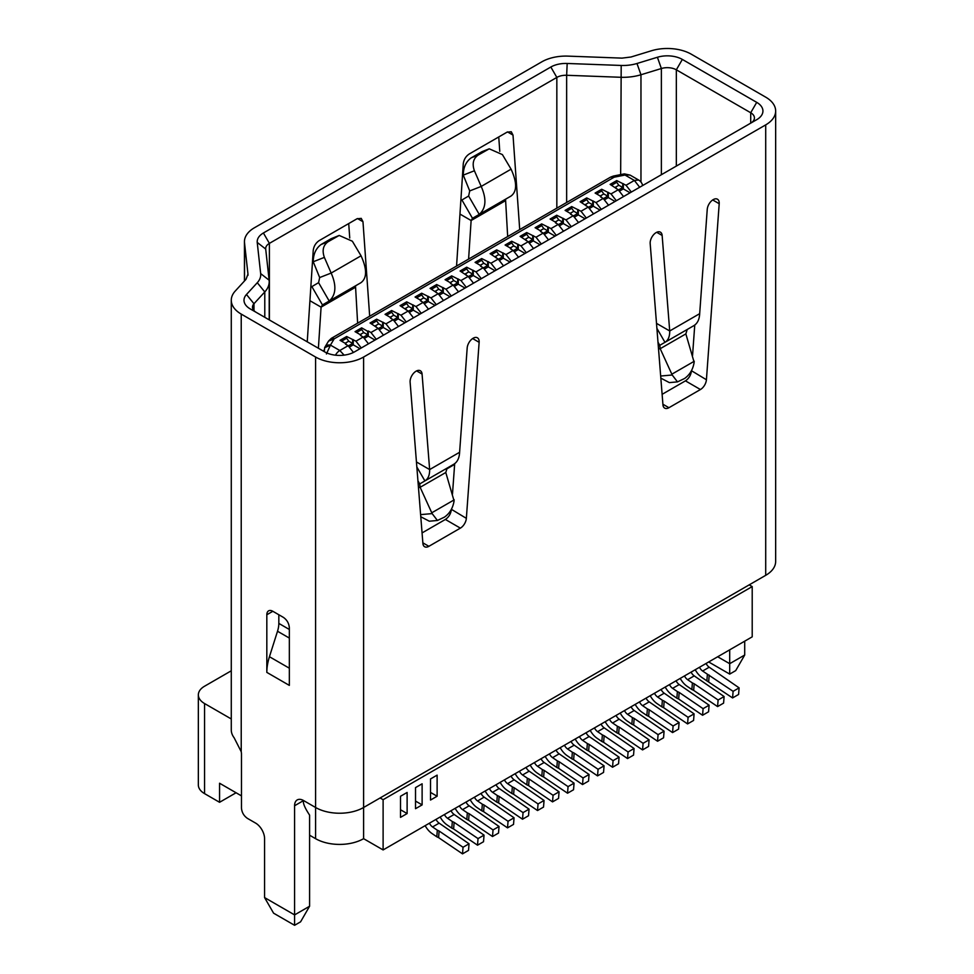 <?xml version="1.0" encoding="UTF-8"?>
<svg xmlns="http://www.w3.org/2000/svg" width="974" height="974" viewBox="0 0 974 974"><rect width="100%" height="100%" fill="white"/><g stroke="black" fill="none" stroke-linecap="round" stroke-linejoin="round"><path stroke-width="1.46" d="M367.661 334.776L367.661 331.306L361.658 327.848L361.658 329.577L363.752 332.524L360.149 334.606M361.658 329.577L356.557 332.524M363.752 332.524L367.648 334.776L363.448 337.199M361.658 327.848L355.047 331.659L361.05 335.117L360.453 335.47L363.156 337.028L368.476 343.822M361.05 335.811L361.05 335.117M376.281 339.317L370.96 332.524L368.257 330.965L368.257 336.164L364.739 338.185M375.002 340.06L368.257 336.164M361.269 347.986L355.948 341.18L346.647 336.505L340.048 340.316L346.05 343.785L345.453 344.126L348.144 345.685L353.452 352.454M383.476 335.166L378.156 328.36L370.059 322.991L376.658 319.18L376.658 320.909L378.752 323.855L375.16 325.937M391.28 330.661L385.96 323.855L376.658 319.18M398.488 326.497L393.167 319.703L390.464 318.145L391.061 317.792L385.059 314.334L391.658 310.523L391.658 312.252L393.764 315.199L390.16 317.281M406.28 321.992L400.959 315.199L391.658 310.523M413.487 317.841L408.167 311.035L400.058 305.666L406.669 301.855L406.669 303.584L401.568 306.53M421.292 313.336L415.971 306.53L406.669 301.855M428.487 309.172L423.166 302.378L420.464 300.82L421.072 300.467L415.07 297.009L421.669 293.198L421.669 294.927L416.568 297.874M436.291 304.667L430.971 297.874L421.669 293.198M443.499 300.516L438.178 293.71L430.07 288.341L436.669 284.53L436.669 286.259L438.775 289.205L435.171 291.287M451.303 296.011L445.97 289.205L436.669 284.53M458.498 291.847L453.178 285.053L450.475 283.495L451.072 283.142L445.069 279.684L451.68 275.873L451.68 277.602L453.774 280.549L450.171 282.63M466.303 287.342L460.982 280.549L451.68 275.873M473.498 283.19L468.177 276.385L460.081 271.015L466.68 267.205L466.68 268.934L468.786 271.88L465.182 273.962M481.302 278.686L475.982 271.88L466.68 267.205M488.51 274.522L483.189 267.728L480.486 266.17L481.083 265.817L475.081 262.359L481.68 258.548L481.68 260.277L483.786 263.224L480.182 265.305M496.314 270.029L490.981 263.224L481.68 258.548M503.509 265.865L498.189 259.06L490.092 253.69L496.691 249.88L496.691 251.609L498.785 254.555L495.194 256.637M511.313 261.361L505.993 254.555L496.691 249.88M518.521 257.197L513.188 250.403L510.498 248.845L511.094 248.492L505.092 245.034L511.691 241.223L511.691 242.952L513.797 245.898L510.193 247.98M526.313 252.704L520.993 245.898L511.691 241.223M533.521 248.54L528.2 241.735L520.092 236.365L526.691 232.555L526.691 234.284L528.797 237.23L525.193 239.312M541.325 244.036L536.004 237.23L526.691 232.555M548.52 239.872L543.2 233.078L540.497 231.52L541.106 231.167L535.103 227.709L541.702 223.898L541.702 225.627L543.796 228.573L540.205 230.655M556.324 235.379L551.004 228.573L541.702 223.898M563.532 231.215L558.199 224.41L555.509 222.851L556.105 222.51L550.103 219.04L556.702 215.23L556.702 216.958L558.808 219.905L555.204 221.987M571.324 226.711L566.004 219.905L556.702 215.23M578.532 222.547L573.211 215.753L570.508 214.195L571.105 213.842L565.103 210.384L571.714 206.573L571.714 208.302L573.808 211.248L570.204 213.33M586.336 218.054L581.015 211.248L571.714 206.573M593.531 213.89L588.211 207.085L580.114 201.715L586.713 197.905L586.713 199.633L588.807 202.58L585.216 204.662M601.335 209.386L596.015 202.58L586.713 197.905M608.543 205.222L603.223 198.428L600.52 196.87L601.116 196.517L595.114 193.059L601.713 189.248L601.713 190.977L603.819 193.923L600.215 196.005M616.335 200.729L611.015 193.923L601.713 189.248M623.543 196.565L618.222 189.76L610.114 184.39L616.725 180.58L616.725 182.308L611.623 185.255M631.347 192.061L626.026 185.255L616.725 180.58M376.061 327.154L376.061 326.46M376.658 320.909L371.557 323.855M378.448 328.542L382.66 326.107L378.752 323.855M382.66 326.107L382.66 322.65M466.68 268.934L461.579 271.88M468.47 276.567L472.682 274.132L468.786 271.88M481.68 260.277L476.578 263.224M483.786 263.224L487.682 265.476L483.481 267.899M496.691 251.609L491.59 254.555M498.481 259.242L502.694 256.807L498.785 254.555M511.691 242.952L506.59 245.898M513.797 245.898L517.693 248.151L513.481 250.574M526.691 234.284L521.589 237.23M528.492 241.917L532.693 239.482L528.797 237.23M541.702 225.627L536.601 228.573M543.796 228.573L547.705 230.826L543.492 233.249M556.702 216.958L551.601 219.905M558.492 224.592L562.704 222.157L558.808 219.905M571.714 208.302L566.612 211.248M573.808 211.248L577.704 213.501L573.503 215.924M586.713 199.633L581.612 202.58M588.503 207.267L592.716 204.832L588.807 202.58M601.713 190.977L596.612 193.923M603.819 193.923L607.715 196.176L603.515 198.599M616.725 182.308L618.819 185.255L615.215 187.337M618.514 189.942L622.727 187.507L618.819 185.255M348.436 345.867L352.649 343.432L348.753 341.18L345.149 343.262M346.647 336.505L346.647 338.234L348.753 341.18M346.647 338.234L341.545 341.18M436.669 286.259L431.567 289.205M438.47 293.892L442.671 291.457L438.775 289.205M391.658 312.252L386.556 315.199M393.764 315.199L397.66 317.451L393.459 319.874M421.669 294.927L423.775 297.874L420.171 299.955M423.775 297.874L427.671 300.126L423.459 302.549M453.774 280.549L457.683 282.801L453.47 285.224M451.68 277.602L446.579 280.549M383.257 322.297L383.257 327.495L379.738 329.529M391.061 318.486L391.061 317.792M397.66 317.451L397.66 313.981M398.269 313.64L398.269 318.839L394.75 320.86M406.061 309.829L406.061 309.135M408.459 311.217L412.672 308.782L408.763 306.53L405.16 308.612M412.672 308.782L412.672 305.325M406.669 303.584L408.763 306.53M413.268 304.972L413.268 310.17L409.75 312.204M421.072 301.161L421.072 300.467M427.671 300.126L427.671 296.656M428.268 296.315L428.268 301.514L424.761 303.535M436.072 292.504L436.072 291.81M442.671 291.457L442.671 288M443.28 287.647L443.28 292.845L439.761 294.878M451.072 283.836L451.072 283.142M457.683 282.801L457.683 279.331M458.279 278.99L458.279 284.189L454.761 286.21M466.083 275.179L466.083 274.485M472.682 274.132L472.682 270.675M473.279 270.322L473.279 275.52L469.772 277.553M481.083 266.511L481.083 265.817M487.682 265.476L487.682 262.006M488.291 261.665L488.291 266.864L484.772 268.885M496.083 257.854L496.083 257.16M502.694 256.807L502.694 253.35M503.29 252.997L503.29 258.195L499.772 260.228M511.094 249.186L511.094 248.492M517.693 248.151L517.693 244.681M518.29 244.34L518.29 249.539L514.783 251.56M526.094 240.529L526.094 239.835M532.693 239.482L532.693 236.025M533.302 235.671L533.302 240.87L529.783 242.903M541.106 231.861L541.106 231.167M547.705 230.826L547.705 227.356M548.301 227.015L548.301 232.214L544.783 234.235M556.105 223.204L556.105 222.51M562.704 222.157L562.704 218.7M563.301 218.346L563.301 223.545L559.794 225.578M571.105 214.536L571.105 213.842M577.716 213.501L577.716 210.031M578.312 209.69L578.312 214.889L574.794 216.91M586.117 205.879L586.117 205.185M592.716 204.832L592.716 201.375M593.312 201.021L593.312 206.22L589.794 208.253M601.116 197.211L601.116 196.517M607.715 196.176L607.715 192.706M608.324 192.365L608.324 197.564L604.805 199.585M616.116 188.554L616.116 187.86M622.727 187.507L622.727 184.049M623.323 183.696L623.323 188.895L619.805 190.928M346.05 344.479L346.05 343.785M353.245 339.622L353.245 344.82L349.739 346.854M352.649 343.432L352.649 339.975M642.596 185.571A8.486 6.246 -20.2 0 0 642.329 184.439A8.486 8.486 0 0 0 638.615 180.02L630.154 175.137L624.371 173.883L625.6 174.796L625.004 175.028L634.366 180.446L639.687 187.239M630.154 175.137L625.6 174.796M344.139 355.145L339.804 350.506L330.442 345.1L326.436 353.976M630.068 192.791L623.323 188.895M615.069 201.46L608.324 197.564M600.069 210.116L593.312 206.22M585.057 218.785L578.312 214.889M570.058 227.441L563.301 223.545M555.058 236.11L548.301 232.214M540.046 244.766L533.302 240.87M525.047 253.435L518.29 249.539M510.035 262.091L503.29 258.195M495.036 270.76L488.291 266.864M480.036 279.416L473.279 275.52M465.024 288.085L458.279 284.189M450.025 296.741L443.28 292.845M435.025 305.41L428.268 301.514M420.013 314.066L413.268 310.17M405.014 322.735L398.269 318.839M390.014 331.391L383.257 327.495M360.003 348.716L353.245 344.82M329.967 345.466L324.622 347.669M624.371 173.883L623.737 173.993L624.991 175.04L614.643 177.11A2.118 1.23 0 0 0 613.839 177.39L334.52 338.66L331.343 338.343L328.567 341.046L324.756 347.414L324.232 351.626M328.007 241.783L339.196 235.44L352.357 241.223L361.05 255.797C367.125 269.201 367.064 278.187 360.891 282.728L329.2 301.027C336.018 294.952 336.675 285.625 331.16 273.061L324.366 257.392C321.944 250.513 323.149 245.314 328.007 241.783L321.116 244.486L331.16 238.691L339.196 235.44M471.16 157.861L482.3 151.53L489.24 148.815L478.051 155.158C473.194 158.689 471.976 163.888 474.411 170.767L481.205 186.436L511.082 169.172C517.157 182.588 517.109 191.561 510.936 196.103L479.232 214.402C486.063 208.326 486.72 199 481.205 186.436L469.712 190.928L463.271 175.125C463.344 167.443 465.974 161.696 471.16 157.861L478.051 155.158M310.816 287.245L318.583 282.655L319.667 277.553L313.238 261.75C313.311 254.068 315.941 248.321 321.116 244.486M511.082 169.172L502.401 154.598L489.24 148.815M445.788 472.5L420.135 487.304L432.139 513.602L437.423 520.469L444.473 517.121C449.744 513.395 452.934 507.99 454.079 500.928L445.788 472.5L447.151 468.08L419.721 483.92L417.931 480.815M685.854 333.899L660.202 348.704L672.206 375.002L677.49 381.881L684.539 378.521C689.799 374.795 693.001 369.389 694.145 362.328L685.854 333.899L687.218 329.48L659.788 345.32L657.998 342.215M437.423 520.481L429.303 521.212L420.78 516.744M677.49 381.881L669.369 382.612L660.847 378.143M319.667 277.553L331.16 273.061L361.05 255.797M432.127 512.592L454.213 499.845M672.194 373.992L694.279 361.244M472.633 338.55L479.135 342.312A8.486 4.894 120 0 0 477.394 337.808A8.486 4.894 120 0 0 471.099 339.829A8.486 4.894 120 0 0 467.179 348.01L459.606 452.277C459.338 458.024 457.403 462.017 453.799 464.245L419.721 483.92L420.135 487.304L418.455 487.463M656.683 232.299L662.137 235.44L669.71 330.977C669.795 336.517 668.213 340.303 664.962 342.324L659.788 345.32L660.202 348.704L658.521 348.862M318.583 282.655L329.2 301.027L322.455 304.923L355.498 285.845L357.628 323.161M460.848 200.62L468.628 196.03L479.232 214.402L472.487 218.298L505.543 199.22L507.673 236.536M468.628 196.03L469.712 190.928M311.838 286.551L322.455 304.923L355.498 285.845M461.883 199.926L472.487 218.298L505.543 199.22M309.927 300.698L321.091 307.151L322.455 304.923M459.972 214.073L471.124 220.526L472.487 218.298M453.799 464.245L424.908 480.925L416.835 466.948M712.7 199.962L719.202 203.712A8.486 4.894 120 0 0 717.461 199.207A8.486 4.894 120 0 0 711.166 201.228A8.486 4.894 120 0 0 707.234 209.41L699.673 313.677C699.405 319.423 697.469 323.417 693.865 325.645L664.962 342.324L656.902 328.348M567.185 63.468L566.649 75.278L620.657 77.275A38.193 22.049 0 0 0 640.965 74.754L661.37 68.521L657.401 57.259A21.221 12.248 0 0 1 682.336 59.426L756.713 102.355A21.221 12.248 0 0 1 756.713 119.68L354.597 351.833A21.221 12.248 0 0 1 324.598 351.833L250.221 308.904A21.221 12.248 0 0 1 246.471 294.501L257.282 282.716L264.782 291.944A38.193 22.049 0 0 0 269.214 281.62A38.193 22.049 0 0 0 269.141 280.22L265.695 249.04L257.221 242.416C256.966 238.764 259.023 235.623 263.394 232.981L550.834 67.023A21.221 12.248 0 0 1 567.185 63.468L621.193 65.453L620.657 174.602M566.649 202.482L566.649 75.278A12.735 7.354 0 0 0 556.836 77.421L550.834 67.023M269.396 319.971L269.396 243.378A12.735 7.354 0 0 0 265.671 248.565A12.735 7.354 0 0 0 265.695 249.04M246.471 294.501L253.97 303.73L264.782 291.944L264.782 317.305M253.97 310.609L253.97 303.73A12.735 7.354 0 0 0 252.497 307.163A12.735 7.354 0 0 0 256.186 312.337M750.747 123.126A12.735 7.354 0 0 0 754.436 117.951A12.735 7.354 0 0 0 750.711 112.753L756.713 102.355M682.336 59.426L676.333 69.811L750.711 112.753L750.711 123.15M676.333 166.091L676.333 69.811A12.735 7.354 0 0 0 661.37 68.521L661.37 174.723M263.394 232.981L269.396 243.378L556.836 77.421L556.836 208.156M369.67 316.209L362.973 221.719L361.232 218.371L356.983 218.797L319.204 240.602C315.783 242.916 313.798 246.191 313.226 250.44L307.236 341.813M318.388 348.254L321.091 307.151L355.108 287.513M468.604 259.096L471.124 220.526L505.141 200.888M519.714 229.584L513.006 135.094L511.265 131.746L507.028 132.172L469.249 153.977C465.828 156.29 463.831 159.566 463.259 163.815L456.562 266.048M416.434 461.956L429.644 469.578C429.729 475.117 428.146 478.904 424.908 480.925M699.673 313.677L669.71 330.977L656.5 323.356M454.688 463.648L452.472 494.208M451.376 509.305L466.351 518.351L479.135 342.312M451.352 509.682C450.779 513.895 448.783 517.157 445.374 519.459L422.059 532.924M694.754 325.048L692.538 355.607M691.443 370.704L706.418 379.75L719.202 203.712M691.418 371.082C690.834 375.294 688.849 378.557 685.44 380.858L662.125 394.324M266.827 614.752A8.486 4.894 60 0 1 268.58 610.856A8.486 4.894 60 0 1 272.83 611.282L266.827 614.752L266.827 672.389A42.442 24.496 120 0 1 269.445 656.72L277.517 631.249A21.221 12.248 120 0 0 278.832 623.409L278.832 614.752M257.282 282.716A29.707 17.155 180 0 0 260.667 273.597L257.221 242.416M621.193 65.453A29.707 17.155 180 0 0 636.984 63.493L657.401 57.259M349.739 237.973L348.716 223.57M499.772 151.347L498.749 136.944M708.695 661.967L729.696 674.093L735.699 670.623L744.708 655.027L744.708 641.172M445.374 519.459L460.373 528.127A8.486 4.894 120 0 0 466.351 518.351M460.373 528.127L428.877 546.317A8.486 4.894 120 0 1 424.627 546.731A8.486 4.894 120 0 1 422.899 543.431L410.115 382.161A8.486 4.894 120 0 1 413.56 373.286A8.486 4.894 120 0 1 420.342 370.753A8.486 4.894 120 0 1 422.071 374.04L429.644 469.578L459.606 452.277M685.44 380.858L700.44 389.527A8.486 4.894 120 0 0 706.418 379.75M700.44 389.527L668.931 407.716A8.486 4.894 120 0 1 664.694 408.13A8.486 4.894 120 0 1 662.953 404.843L650.182 243.561A8.486 4.894 120 0 1 653.627 234.685A8.486 4.894 120 0 1 660.396 232.153A8.486 4.894 120 0 1 662.137 235.44M294.586 925.3L294.586 914.903L309.586 906.246L300.589 921.83L294.586 925.3L273.584 913.174L264.575 897.578L294.586 914.903L294.586 805.754A12.735 7.354 -120 0 1 297.216 799.934A12.735 7.354 -120 0 1 303.584 800.555L294.586 805.754M266.827 672.389L289.339 685.392L289.339 627.743C288.974 623.323 286.977 619.866 283.337 617.346L272.83 611.282M541.836 61.825A33.956 19.602 180 0 1 568 56.127L622.009 58.123L631.03 57.003L651.448 50.758A33.956 19.602 180 0 1 691.333 54.227L765.71 97.156A33.956 19.602 180 0 1 775.657 111.024A33.956 19.602 180 0 1 765.71 124.879L363.606 357.032A33.956 19.602 180 0 1 315.588 357.032L241.223 314.091A33.956 19.602 180 0 1 231.276 300.236A33.956 19.602 180 0 1 235.221 291.068L246.032 279.282L247.968 274.071L244.523 242.891A33.956 19.602 180 0 1 244.45 241.637A33.956 19.602 180 0 1 254.397 227.782L541.836 61.825M248.005 274.692L247.968 275.313M717.692 656.768L729.696 663.696L744.708 655.027M729.696 649.828L729.696 674.093M383.111 799.691L752.208 586.591L752.208 636.838L383.111 849.937L383.111 799.691L380.103 797.962L765.71 575.33A33.956 19.602 0 0 0 775.657 561.474L775.657 111.024M380.103 797.962L363.606 807.495A33.956 19.602 0 0 1 315.588 807.495L303.584 800.555C302.719 802.88 304.716 807.726 309.586 815.104L309.586 906.246M231.276 300.236L231.276 729.903A33.956 19.602 0 0 0 234.125 737.756L241.223 751.709A12.735 7.354 60 0 1 241.467 754.302L241.467 808.006C241.832 812.438 243.841 815.895 247.469 818.404L255.578 823.079A12.735 7.354 60 0 1 264.575 838.675L264.575 897.578M691.09 672.121A6.368 3.677 -120 0 0 694.219 675.871L724.108 696.532L723.585 703.131L717.582 706.588L718.106 699.989L724.108 696.532M718.106 699.989L694.182 683.772L693.658 690.371L691.869 689.531L692.392 682.932L694.182 683.772M717.582 706.588L693.658 690.371M678.659 699.028L702.571 715.257L703.094 708.658L679.182 692.429L678.659 699.028L676.869 698.188L677.393 691.589L679.182 692.429M702.571 715.257L708.573 711.787L709.096 705.188L703.094 708.658M676.078 680.789A6.368 3.677 -120 0 0 679.219 684.539L709.096 705.188M661.078 689.446A6.368 3.677 -120 0 0 664.207 693.196L694.097 713.857L693.573 720.456L687.571 723.913L688.094 717.314L694.097 713.857M688.094 717.314L664.183 701.097L663.659 707.696L661.857 706.856L662.381 700.257L664.183 701.097M687.571 723.913L663.659 707.696M648.647 716.353L672.571 732.582L673.095 725.983L649.171 709.754L648.647 716.353L646.858 715.513L647.381 708.914L649.171 709.754M672.571 732.582L678.574 729.112L679.097 722.513L673.095 725.983M646.079 698.115A6.368 3.677 -120 0 0 649.208 701.864L679.097 722.513M631.067 706.771A6.368 3.677 -120 0 0 634.208 710.521L664.085 731.182L663.562 737.781L657.56 741.238L658.083 734.639L664.085 731.182M658.083 734.639L634.171 718.422L633.648 725.021L631.858 724.181L632.382 717.582L634.171 718.422M657.56 741.238L633.648 725.021M618.648 733.678L642.56 749.907L643.084 743.308L619.172 727.079L618.648 733.678L616.846 732.838L617.37 726.239L619.172 727.079M642.56 749.907L648.562 746.437L649.086 739.838L643.084 743.308M616.067 715.44A6.368 3.677 -120 0 0 619.196 719.189L649.086 739.838M601.068 724.096A6.368 3.677 -120 0 0 604.197 727.846L634.074 748.507L633.55 755.106L627.56 758.563L628.084 751.965L634.074 748.507M628.084 751.965L604.16 735.747L603.637 742.346L601.847 741.506L602.37 734.907L604.16 735.747M627.56 758.563L603.637 742.346M588.637 751.003L612.549 767.232L613.072 760.633L589.16 744.404L588.637 751.003L586.847 750.163L587.359 743.564L589.16 744.404M612.549 767.232L618.551 763.762L619.074 757.163L613.072 760.633M586.056 732.765A6.368 3.677 -120 0 0 589.197 736.514L619.074 757.163M571.056 741.421A6.368 3.677 -120 0 0 574.185 745.171L604.075 765.832L603.551 772.431L597.549 775.888L598.073 769.29L604.075 765.832M598.073 769.29L574.161 753.072L573.637 759.671L571.835 758.831L572.359 752.232L574.161 753.072M597.549 775.888L573.637 759.671M558.626 768.328L582.537 784.557L583.061 777.958L559.149 761.729L558.626 768.328L556.836 767.488L557.359 760.889L559.149 761.729M582.537 784.557L588.539 781.087L589.063 774.488L583.061 777.958M556.057 750.09A6.368 3.677 -120 0 0 559.186 753.839L589.063 774.488M541.045 758.746A6.368 3.677 -120 0 0 544.174 762.496L574.063 783.157L573.54 789.756L567.538 793.213L568.061 786.615L574.063 783.157M568.061 786.615L544.149 770.397L543.626 776.996L541.824 776.156L542.348 769.557L544.149 770.397M567.538 793.213L543.626 776.996M528.614 785.653L552.538 801.882L553.062 795.283L529.138 779.054L528.614 785.653L526.824 784.813L527.348 778.214L529.138 779.054M552.538 801.882L558.54 798.412L559.064 791.813L553.062 795.283M526.045 767.415A6.368 3.677 -120 0 0 529.174 771.164L559.064 791.813M511.046 776.071A6.368 3.677 -120 0 0 514.175 779.821L544.052 800.47L543.529 807.081L537.526 810.538L538.05 803.94L544.052 800.47M538.05 803.94L514.138 787.722L513.615 794.321L511.825 793.481L512.348 786.882L514.138 787.722M537.526 810.538L513.615 794.321M498.615 802.978L522.527 819.207L523.05 812.608L499.138 796.379L498.615 802.978L496.813 802.138L497.337 795.539L499.138 796.379M522.527 819.207L528.529 815.737L529.052 809.138L523.05 812.608M496.034 784.74A6.368 3.677 -120 0 0 499.163 788.49L529.052 809.138M481.034 793.396A6.368 3.677 -120 0 0 484.163 797.146L514.053 817.795L513.529 824.406L507.527 827.863L508.051 821.265L514.053 817.795M508.051 821.265L484.127 805.048L483.603 811.646L481.813 810.806L482.337 804.207L484.127 805.048M507.527 827.863L483.603 811.646M468.604 820.303L492.515 836.532L493.039 829.933L469.127 813.704L468.604 820.303L466.814 819.463L467.337 812.864L469.127 813.704M492.515 836.532L498.518 833.062L499.041 826.463L493.039 829.933M466.022 802.065A6.368 3.677 -120 0 0 469.164 805.815L499.041 826.463M451.023 810.721A6.368 3.677 -120 0 0 454.152 814.471L484.041 835.12L483.518 841.731L477.516 845.189L478.039 838.59L484.041 835.12M478.039 838.59L454.127 822.373L453.604 828.971L451.802 828.131L452.326 821.532L454.127 822.373M477.516 845.189L453.604 828.971M438.592 837.628L462.516 853.857L463.04 847.258L439.116 831.029L438.592 837.628L436.802 836.788L437.326 830.189L439.116 831.029M462.516 853.857L468.518 850.387L469.042 843.788L463.04 847.258M436.023 819.39A6.368 3.677 -120 0 0 439.152 823.14L469.042 843.788M400.509 809.747L407.12 813.558L400.509 817.369L400.509 796.269L407.12 792.459L407.12 813.558M430.52 792.422L437.119 796.233L430.52 800.044L430.52 778.944L437.119 775.134L437.119 796.233M415.521 801.078L422.119 804.889L415.521 808.7L415.521 787.613L422.119 783.802L422.119 804.889M749.201 584.863L752.208 586.591M236.073 792.763L219.564 802.296L204.564 793.627A21.221 12.248 180 0 1 198.343 784.971L198.343 694.876A21.221 12.248 0 0 0 204.564 703.545L204.564 793.627M198.343 694.876A21.221 12.248 0 0 1 204.564 686.22L231.276 670.794M231.276 718.958L204.564 703.545M680.229 678.391A14.853 8.571 -120 0 0 687.096 686.293L691.869 689.531M684.491 675.932A6.368 3.677 -120 0 0 687.62 679.694L692.392 682.932M665.23 687.06A14.853 8.571 -120 0 0 672.084 694.949L676.869 698.188M677.393 691.589L672.608 688.35L679.219 684.539M669.479 684.6A6.368 3.677 -120 0 0 672.608 688.35M654.479 693.257A6.368 3.677 -120 0 0 657.608 697.019L662.381 700.257M650.218 695.716A14.853 8.571 -120 0 0 657.085 703.618L661.857 706.856M635.218 704.385A14.853 8.571 -120 0 0 642.085 712.274L646.858 715.513M647.381 708.914L642.609 705.675L649.208 701.864M639.48 701.925A6.368 3.677 -120 0 0 642.609 705.675M624.468 710.582A6.368 3.677 -120 0 0 627.597 714.344L632.382 717.582M620.219 713.041A14.853 8.571 -120 0 0 627.073 720.943L631.858 724.181M605.207 721.71A14.853 8.571 -120 0 0 612.074 729.599L616.846 732.838M617.37 726.239L612.597 723L619.196 719.189M609.468 719.25A6.368 3.677 -120 0 0 612.597 723M594.457 727.907A6.368 3.677 -120 0 0 597.598 731.669L602.37 734.907M590.207 730.366A14.853 8.571 -120 0 0 597.074 738.268L601.847 741.506M575.208 739.035A14.853 8.571 -120 0 0 582.062 746.924L586.847 750.163M587.359 743.564L582.586 740.325L589.197 736.514M579.457 736.575A6.368 3.677 -120 0 0 582.586 740.325M564.457 745.232A6.368 3.677 -120 0 0 567.586 748.994L572.359 752.232M560.196 747.691A14.853 8.571 -120 0 0 567.063 755.593L571.835 758.831M545.197 756.36A14.853 8.571 -120 0 0 552.063 764.249L556.836 767.488M557.359 760.889L552.587 757.65L559.186 753.839M549.446 753.9A6.368 3.677 -120 0 0 552.587 757.65M534.446 762.557A6.368 3.677 -120 0 0 537.575 766.307L542.348 769.557M530.185 765.016A14.853 8.571 -120 0 0 537.051 772.918L541.824 776.156M515.185 773.685A14.853 8.571 -120 0 0 522.052 781.574L526.824 784.813M527.348 778.214L522.575 774.975L529.174 771.164M519.446 771.225A6.368 3.677 -120 0 0 522.575 774.975M504.435 779.882A6.368 3.677 -120 0 0 507.564 783.632L512.348 786.882M500.186 782.341A14.853 8.571 -120 0 0 507.052 790.243L511.825 793.481M485.174 791.01A14.853 8.571 -120 0 0 492.04 798.899L496.813 802.138M497.337 795.539L492.564 792.3L499.163 788.49M489.435 788.55A6.368 3.677 -120 0 0 492.564 792.3M474.435 797.207A6.368 3.677 -120 0 0 477.564 800.957L482.337 804.207M470.174 799.666A14.853 8.571 -120 0 0 477.041 807.568L481.813 810.806M455.175 808.335A14.853 8.571 -120 0 0 462.029 816.224L466.814 819.463M467.337 812.864L462.553 809.625L469.164 805.815M459.424 805.875A6.368 3.677 -120 0 0 462.553 809.625M444.424 814.532A6.368 3.677 -120 0 0 447.553 818.282L452.326 821.532M440.163 816.991A14.853 8.571 -120 0 0 447.029 824.893L451.802 828.131M425.163 825.66A14.853 8.571 -120 0 0 432.03 833.549L436.802 836.788M437.326 830.189L432.553 826.95L439.152 823.14M429.424 823.2A6.368 3.677 -120 0 0 432.553 826.95M219.564 802.296L219.564 783.23L241.467 795.88M383.111 849.937L363.606 838.675L363.606 357.032M363.606 838.675A33.956 19.602 180 0 1 315.588 838.675L309.586 835.205M706.089 663.464A6.368 3.677 -120 0 0 709.218 667.214L739.108 687.863L738.584 694.462L732.582 697.932L733.105 691.333L739.108 687.863M699.49 667.275A6.368 3.677 -120 0 0 702.619 671.025L733.105 691.333M695.229 669.735A14.853 8.571 -120 0 0 702.096 677.624L706.868 680.863L707.392 674.264M732.582 697.932L706.868 680.863M708.67 681.703L709.194 675.104M363.156 337.028L355.948 341.18M378.156 328.36L370.96 332.524M393.167 319.703L385.96 323.855M408.167 311.035L400.959 315.199M423.166 302.378L415.971 306.53M438.178 293.71L430.971 297.874M453.178 285.053L445.97 289.205M468.177 276.385L460.982 280.549M483.189 267.728L475.982 271.88M498.189 259.06L490.981 263.224M513.188 250.403L505.993 254.555M528.2 241.735L520.993 245.898M543.2 233.078L536.004 237.23M558.199 224.41L551.004 228.573M573.211 215.753L566.004 219.905M588.211 207.085L581.015 211.248M603.223 198.428L596.015 202.58M618.222 189.76L611.015 193.923M638.615 180.02L634.366 180.446L626.026 185.255M334.52 338.66A2.118 1.23 0 0 0 334.021 339.122L330.442 345.1A6.368 4.907 -149.1 0 0 325.012 346.963M348.144 345.685L339.804 350.506A8.486 4.894 120 0 0 335.446 355.193M331.16 238.691L338.051 235.988M481.193 152.066L488.096 149.363M313.238 261.75L324.366 257.392M463.271 175.125L474.411 170.767M432.139 513.602L420.61 514.625M672.206 375.002L660.676 376.025M614.643 177.11L613.401 176.063L610.661 177.073L331.343 338.343M613.839 177.39L610.661 177.073M328.567 341.046L334.021 339.122M446.08 469.334L454.639 464.391M636.984 63.493L640.965 74.754L640.965 182.028M693.865 325.645L664.962 342.324M269.445 656.72L289.339 668.201M277.517 631.249L289.339 638.067M278.832 623.409L289.339 629.472M260.667 273.597L269.141 280.22M362.973 221.719L357.458 218.541M513.006 135.094L507.503 131.916M422.85 542.835L428.877 546.317M416.616 370.899L422.071 374.04M662.904 404.234L668.931 407.716M765.71 575.33L765.71 124.879M315.588 838.675L315.588 357.032M241.223 314.091L241.223 751.709M244.523 242.891L244.523 280.926M694.219 675.871L687.62 679.694M664.207 693.196L657.608 697.019M634.208 710.521L627.597 714.344M604.197 727.846L597.598 731.669M574.185 745.171L567.586 748.994M544.174 762.496L537.575 766.307M514.175 779.821L507.564 783.632M484.163 797.146L477.564 800.957M454.152 814.471L447.553 818.282M709.218 667.214L702.619 671.025M623.737 173.993L613.389 176.063M642.718 185.498L642.329 184.439M323.758 351.358L323.904 350.19M269.214 319.862L269.214 281.62M244.45 280.999L244.45 241.637"/></g></svg>
